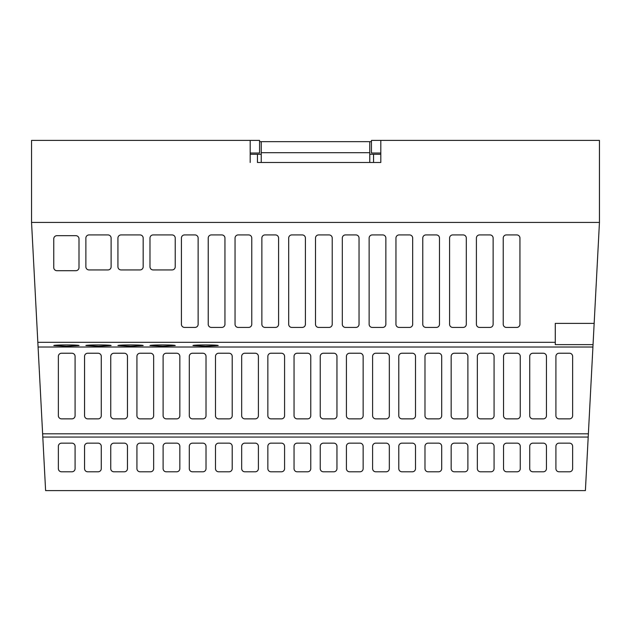 <?xml version="1.0" encoding="UTF-8"?>
<svg xmlns="http://www.w3.org/2000/svg" width="631" height="631" viewBox="0 0 631 631"><rect width="100%" height="100%" fill="white"/><g stroke="black" fill="none" stroke-linecap="round" stroke-linejoin="round"><path stroke-width="0.95" d="M555.28 342.317L555.28 344.629L593.045 344.629L585.394 490.602L45.606 490.602L31.55 222.427L599.45 222.427L594.157 323.387L555.28 323.387L555.28 342.317L37.836 342.317M53.761 238.833L53.761 267.544A3.155 3.155 0 0 0 56.916 270.699L75.846 270.699A3.155 3.155 0 0 0 79.001 267.544L79.001 238.833A3.155 3.155 0 0 0 75.846 235.678L56.916 235.678A3.155 3.155 0 0 0 53.761 238.833M149.989 238.076L149.989 266.787A3.155 3.155 0 0 0 153.144 269.942L172.074 269.942A3.155 3.155 0 0 0 175.229 266.787L175.229 238.076A3.155 3.155 0 0 0 172.074 234.921L153.144 234.921A3.155 3.155 0 0 0 149.989 238.076M117.934 238.076L117.934 266.787A3.155 3.155 0 0 0 121.089 269.942L140.019 269.942A3.155 3.155 0 0 0 143.174 266.787L143.174 238.076A3.155 3.155 0 0 0 140.019 234.921L121.089 234.921A3.155 3.155 0 0 0 117.934 238.076M85.879 238.076L85.879 266.787A3.155 3.155 0 0 0 89.034 269.942L107.964 269.942A3.155 3.155 0 0 0 111.119 266.787L111.119 238.076A3.155 3.155 0 0 0 107.964 234.921L89.034 234.921A3.155 3.155 0 0 0 85.879 238.076M181.412 238.076L181.412 324.271A3.155 3.155 0 0 0 184.567 327.426L194.979 327.426A3.155 3.155 0 0 0 198.134 324.271L198.134 238.076A3.155 3.155 0 0 0 194.979 234.921L184.567 234.921A3.155 3.155 0 0 0 181.412 238.076M503.222 238.076L503.222 324.271A3.155 3.155 0 0 0 506.377 327.426L516.789 327.426A3.155 3.155 0 0 0 519.944 324.271L519.944 238.076A3.155 3.155 0 0 0 516.789 234.921L506.377 234.921A3.155 3.155 0 0 0 503.222 238.076M476.405 238.076L476.405 324.271A3.155 3.155 0 0 0 479.56 327.426L489.971 327.426A3.155 3.155 0 0 0 493.127 324.271L493.127 238.076A3.155 3.155 0 0 0 489.971 234.921L479.56 234.921A3.155 3.155 0 0 0 476.405 238.076M449.587 238.076L449.587 324.271A3.155 3.155 0 0 0 452.742 327.426L463.154 327.426A3.155 3.155 0 0 0 466.309 324.271L466.309 238.076A3.155 3.155 0 0 0 463.154 234.921L452.742 234.921A3.155 3.155 0 0 0 449.587 238.076M422.77 238.076L422.77 324.271A3.155 3.155 0 0 0 425.925 327.426L436.337 327.426A3.155 3.155 0 0 0 439.492 324.271L439.492 238.076A3.155 3.155 0 0 0 436.337 234.921L425.925 234.921A3.155 3.155 0 0 0 422.77 238.076M395.952 238.076L395.952 324.271A3.155 3.155 0 0 0 399.107 327.426L409.519 327.426A3.155 3.155 0 0 0 412.674 324.271L412.674 238.076A3.155 3.155 0 0 0 409.519 234.921L399.107 234.921A3.155 3.155 0 0 0 395.952 238.076M369.135 238.076L369.135 324.271A3.155 3.155 0 0 0 372.29 327.426L382.701 327.426A3.155 3.155 0 0 0 385.856 324.271L385.856 238.076A3.155 3.155 0 0 0 382.701 234.921L372.29 234.921A3.155 3.155 0 0 0 369.135 238.076M342.317 238.076L342.317 324.271A3.155 3.155 0 0 0 345.472 327.426L355.884 327.426A3.155 3.155 0 0 0 359.039 324.271L359.039 238.076A3.155 3.155 0 0 0 355.884 234.921L345.472 234.921A3.155 3.155 0 0 0 342.317 238.076M315.5 238.076L315.5 324.271A3.155 3.155 0 0 0 318.655 327.426L329.066 327.426A3.155 3.155 0 0 0 332.221 324.271L332.221 238.076A3.155 3.155 0 0 0 329.066 234.921L318.655 234.921A3.155 3.155 0 0 0 315.5 238.076M288.683 238.076L288.683 324.271A3.155 3.155 0 0 0 291.837 327.426L302.249 327.426A3.155 3.155 0 0 0 305.404 324.271L305.404 238.076A3.155 3.155 0 0 0 302.249 234.921L291.837 234.921A3.155 3.155 0 0 0 288.683 238.076M261.865 238.076L261.865 324.271A3.155 3.155 0 0 0 265.02 327.426L275.431 327.426A3.155 3.155 0 0 0 278.587 324.271L278.587 238.076A3.155 3.155 0 0 0 275.431 234.921L265.02 234.921A3.155 3.155 0 0 0 261.865 238.076M235.047 238.076L235.047 324.271A3.155 3.155 0 0 0 238.202 327.426L248.614 327.426A3.155 3.155 0 0 0 251.769 324.271L251.769 238.076A3.155 3.155 0 0 0 248.614 234.921L238.202 234.921A3.155 3.155 0 0 0 235.047 238.076M208.23 238.076L208.23 324.271A3.155 3.155 0 0 0 211.385 327.426L221.796 327.426A3.155 3.155 0 0 0 224.951 324.271L224.951 238.076A3.155 3.155 0 0 0 221.796 234.921L211.385 234.921A3.155 3.155 0 0 0 208.23 238.076M66.444 346.238L53.824 345.575C53.217 344.723 79.672 344.723 79.064 345.575L66.444 346.238M162.609 346.238L149.989 345.575C149.381 344.723 175.836 344.723 175.229 345.575L162.609 346.238M130.554 346.238L117.934 345.575C117.327 344.723 143.781 344.723 143.174 345.575L130.554 346.238M98.499 346.238L85.879 345.575C85.272 344.723 111.726 344.723 111.119 345.575L98.499 346.238M205.58 346.238L192.96 345.575C192.352 344.723 218.807 344.723 218.2 345.575L205.58 346.238M592.919 347.011L38.081 347.011M594.157 323.387L593.045 344.629M371.438 141.659L259.562 141.659M369.766 162.482L369.766 141.659M369.766 152.702L261.234 152.702L261.234 162.482M261.234 152.702L261.234 141.659M261.234 154.279L257.448 154.279L257.448 162.482L380.808 162.482L373.552 162.482L373.552 154.279L369.766 154.279M599.45 222.427L599.45 140.397L371.438 140.397L371.438 153.017L380.808 153.017M250.191 153.017L259.562 153.017L259.562 140.397L31.55 140.397L31.55 222.427M380.808 162.482L380.808 140.397M250.191 140.397L250.191 162.482M529.725 446.306L529.725 468.644A3.155 3.155 0 0 0 532.88 471.799L543.291 471.799A3.155 3.155 0 0 0 546.446 468.644L546.446 446.306A3.155 3.155 0 0 0 543.291 443.151L532.88 443.151A3.155 3.155 0 0 0 529.725 446.306M503.538 446.306L503.538 468.644A3.155 3.155 0 0 0 506.693 471.799L517.105 471.799A3.155 3.155 0 0 0 520.26 468.644L520.26 446.306A3.155 3.155 0 0 0 517.105 443.151L506.693 443.151A3.155 3.155 0 0 0 503.538 446.306M477.351 446.306L477.351 468.644A3.155 3.155 0 0 0 480.507 471.799L490.918 471.799A3.155 3.155 0 0 0 494.073 468.644L494.073 446.306A3.155 3.155 0 0 0 490.918 443.151L480.507 443.151A3.155 3.155 0 0 0 477.351 446.306M451.165 446.306L451.165 468.644A3.155 3.155 0 0 0 454.32 471.799L464.731 471.799A3.155 3.155 0 0 0 467.887 468.644L467.887 446.306A3.155 3.155 0 0 0 464.731 443.151L454.32 443.151A3.155 3.155 0 0 0 451.165 446.306M424.978 446.306L424.978 468.644A3.155 3.155 0 0 0 428.133 471.799L438.545 471.799A3.155 3.155 0 0 0 441.7 468.644L441.7 446.306A3.155 3.155 0 0 0 438.545 443.151L428.133 443.151A3.155 3.155 0 0 0 424.978 446.306M398.792 446.306L398.792 468.644A3.155 3.155 0 0 0 401.947 471.799L412.358 471.799A3.155 3.155 0 0 0 415.513 468.644L415.513 446.306A3.155 3.155 0 0 0 412.358 443.151L401.947 443.151A3.155 3.155 0 0 0 398.792 446.306M372.605 446.306L372.605 468.644A3.155 3.155 0 0 0 375.76 471.799L386.172 471.799A3.155 3.155 0 0 0 389.327 468.644L389.327 446.306A3.155 3.155 0 0 0 386.172 443.151L375.76 443.151A3.155 3.155 0 0 0 372.605 446.306M346.419 446.306L346.419 468.644A3.155 3.155 0 0 0 349.574 471.799L359.985 471.799A3.155 3.155 0 0 0 363.14 468.644L363.14 446.306A3.155 3.155 0 0 0 359.985 443.151L349.574 443.151A3.155 3.155 0 0 0 346.419 446.306M320.232 446.306L320.232 468.644A3.155 3.155 0 0 0 323.387 471.799L333.799 471.799A3.155 3.155 0 0 0 336.954 468.644L336.954 446.306A3.155 3.155 0 0 0 333.799 443.151L323.387 443.151A3.155 3.155 0 0 0 320.232 446.306M294.046 446.306L294.046 468.644A3.155 3.155 0 0 0 297.201 471.799L307.612 471.799A3.155 3.155 0 0 0 310.767 468.644L310.767 446.306A3.155 3.155 0 0 0 307.612 443.151L297.201 443.151A3.155 3.155 0 0 0 294.046 446.306M267.86 446.306L267.86 468.644A3.155 3.155 0 0 0 271.014 471.799L281.426 471.799A3.155 3.155 0 0 0 284.581 468.644L284.581 446.306A3.155 3.155 0 0 0 281.426 443.151L271.014 443.151A3.155 3.155 0 0 0 267.86 446.306M241.673 446.306L241.673 468.644A3.155 3.155 0 0 0 244.828 471.799L255.239 471.799A3.155 3.155 0 0 0 258.394 468.644L258.394 446.306A3.155 3.155 0 0 0 255.239 443.151L244.828 443.151A3.155 3.155 0 0 0 241.673 446.306M215.486 446.306L215.486 468.644A3.155 3.155 0 0 0 218.641 471.799L229.053 471.799A3.155 3.155 0 0 0 232.208 468.644L232.208 446.306A3.155 3.155 0 0 0 229.053 443.151L218.641 443.151A3.155 3.155 0 0 0 215.486 446.306M189.3 446.306L189.3 468.644A3.155 3.155 0 0 0 192.455 471.799L202.866 471.799A3.155 3.155 0 0 0 206.021 468.644L206.021 446.306A3.155 3.155 0 0 0 202.866 443.151L192.455 443.151A3.155 3.155 0 0 0 189.3 446.306M163.113 446.306L163.113 468.644A3.155 3.155 0 0 0 166.268 471.799L176.68 471.799A3.155 3.155 0 0 0 179.835 468.644L179.835 446.306A3.155 3.155 0 0 0 176.68 443.151L166.268 443.151A3.155 3.155 0 0 0 163.113 446.306M136.927 446.306L136.927 468.644A3.155 3.155 0 0 0 140.082 471.799L150.494 471.799A3.155 3.155 0 0 0 153.649 468.644L153.649 446.306A3.155 3.155 0 0 0 150.494 443.151L140.082 443.151A3.155 3.155 0 0 0 136.927 446.306M110.74 446.306L110.74 468.644A3.155 3.155 0 0 0 113.895 471.799L124.307 471.799A3.155 3.155 0 0 0 127.462 468.644L127.462 446.306A3.155 3.155 0 0 0 124.307 443.151L113.895 443.151A3.155 3.155 0 0 0 110.74 446.306M84.554 446.306L84.554 468.644A3.155 3.155 0 0 0 87.709 471.799L98.12 471.799A3.155 3.155 0 0 0 101.275 468.644L101.275 446.306A3.155 3.155 0 0 0 98.12 443.151L87.709 443.151A3.155 3.155 0 0 0 84.554 446.306M58.367 446.306L58.367 468.644A3.155 3.155 0 0 0 61.522 471.799L71.934 471.799A3.155 3.155 0 0 0 75.089 468.644L75.089 446.306A3.155 3.155 0 0 0 71.934 443.151L61.522 443.151A3.155 3.155 0 0 0 58.367 446.306M555.911 446.306L555.911 468.644A3.155 3.155 0 0 0 559.066 471.799L569.477 471.799A3.155 3.155 0 0 0 572.632 468.644L572.632 446.306A3.155 3.155 0 0 0 569.477 443.151L559.066 443.151A3.155 3.155 0 0 0 555.911 446.306M588.202 437.054L42.798 437.054M529.725 356.389L529.725 415.703A3.155 3.155 0 0 0 532.88 418.858L543.291 418.858A3.155 3.155 0 0 0 546.446 415.703L546.446 356.389A3.155 3.155 0 0 0 543.291 353.234L532.88 353.234A3.155 3.155 0 0 0 529.725 356.389M503.538 356.389L503.538 415.703A3.155 3.155 0 0 0 506.693 418.858L517.105 418.858A3.155 3.155 0 0 0 520.26 415.703L520.26 356.389A3.155 3.155 0 0 0 517.105 353.234L506.693 353.234A3.155 3.155 0 0 0 503.538 356.389M477.351 356.389L477.351 415.703A3.155 3.155 0 0 0 480.507 418.858L490.918 418.858A3.155 3.155 0 0 0 494.073 415.703L494.073 356.389A3.155 3.155 0 0 0 490.918 353.234L480.507 353.234A3.155 3.155 0 0 0 477.351 356.389M451.165 356.389L451.165 415.703A3.155 3.155 0 0 0 454.32 418.858L464.731 418.858A3.155 3.155 0 0 0 467.887 415.703L467.887 356.389A3.155 3.155 0 0 0 464.731 353.234L454.32 353.234A3.155 3.155 0 0 0 451.165 356.389M424.978 356.389L424.978 415.703A3.155 3.155 0 0 0 428.133 418.858L438.545 418.858A3.155 3.155 0 0 0 441.7 415.703L441.7 356.389A3.155 3.155 0 0 0 438.545 353.234L428.133 353.234A3.155 3.155 0 0 0 424.978 356.389M398.792 356.389L398.792 415.703A3.155 3.155 0 0 0 401.947 418.858L412.358 418.858A3.155 3.155 0 0 0 415.513 415.703L415.513 356.389A3.155 3.155 0 0 0 412.358 353.234L401.947 353.234A3.155 3.155 0 0 0 398.792 356.389M372.605 356.389L372.605 415.703A3.155 3.155 0 0 0 375.76 418.858L386.172 418.858A3.155 3.155 0 0 0 389.327 415.703L389.327 356.389A3.155 3.155 0 0 0 386.172 353.234L375.76 353.234A3.155 3.155 0 0 0 372.605 356.389M346.419 356.389L346.419 415.703A3.155 3.155 0 0 0 349.574 418.858L359.985 418.858A3.155 3.155 0 0 0 363.14 415.703L363.14 356.389A3.155 3.155 0 0 0 359.985 353.234L349.574 353.234A3.155 3.155 0 0 0 346.419 356.389M320.232 356.389L320.232 415.703A3.155 3.155 0 0 0 323.387 418.858L333.799 418.858A3.155 3.155 0 0 0 336.954 415.703L336.954 356.389A3.155 3.155 0 0 0 333.799 353.234L323.387 353.234A3.155 3.155 0 0 0 320.232 356.389M294.046 356.389L294.046 415.703A3.155 3.155 0 0 0 297.201 418.858L307.612 418.858A3.155 3.155 0 0 0 310.767 415.703L310.767 356.389A3.155 3.155 0 0 0 307.612 353.234L297.201 353.234A3.155 3.155 0 0 0 294.046 356.389M267.86 356.389L267.86 415.703A3.155 3.155 0 0 0 271.014 418.858L281.426 418.858A3.155 3.155 0 0 0 284.581 415.703L284.581 356.389A3.155 3.155 0 0 0 281.426 353.234L271.014 353.234A3.155 3.155 0 0 0 267.86 356.389M241.673 356.389L241.673 415.703A3.155 3.155 0 0 0 244.828 418.858L255.239 418.858A3.155 3.155 0 0 0 258.394 415.703L258.394 356.389A3.155 3.155 0 0 0 255.239 353.234L244.828 353.234A3.155 3.155 0 0 0 241.673 356.389M215.486 356.389L215.486 415.703A3.155 3.155 0 0 0 218.641 418.858L229.053 418.858A3.155 3.155 0 0 0 232.208 415.703L232.208 356.389A3.155 3.155 0 0 0 229.053 353.234L218.641 353.234A3.155 3.155 0 0 0 215.486 356.389M189.3 356.389L189.3 415.703A3.155 3.155 0 0 0 192.455 418.858L202.866 418.858A3.155 3.155 0 0 0 206.021 415.703L206.021 356.389A3.155 3.155 0 0 0 202.866 353.234L192.455 353.234A3.155 3.155 0 0 0 189.3 356.389M163.113 356.389L163.113 415.703A3.155 3.155 0 0 0 166.268 418.858L176.68 418.858A3.155 3.155 0 0 0 179.835 415.703L179.835 356.389A3.155 3.155 0 0 0 176.68 353.234L166.268 353.234A3.155 3.155 0 0 0 163.113 356.389M136.927 356.389L136.927 415.703A3.155 3.155 0 0 0 140.082 418.858L150.494 418.858A3.155 3.155 0 0 0 153.649 415.703L153.649 356.389A3.155 3.155 0 0 0 150.494 353.234L140.082 353.234A3.155 3.155 0 0 0 136.927 356.389M110.74 356.389L110.74 415.703A3.155 3.155 0 0 0 113.895 418.858L124.307 418.858A3.155 3.155 0 0 0 127.462 415.703L127.462 356.389A3.155 3.155 0 0 0 124.307 353.234L113.895 353.234A3.155 3.155 0 0 0 110.74 356.389M84.554 356.389L84.554 415.703A3.155 3.155 0 0 0 87.709 418.858L98.12 418.858A3.155 3.155 0 0 0 101.275 415.703L101.275 356.389A3.155 3.155 0 0 0 98.12 353.234L87.709 353.234A3.155 3.155 0 0 0 84.554 356.389M58.367 356.389L58.367 415.703A3.155 3.155 0 0 0 61.522 418.858L71.934 418.858A3.155 3.155 0 0 0 75.089 415.703L75.089 356.389A3.155 3.155 0 0 0 71.934 353.234L61.522 353.234A3.155 3.155 0 0 0 58.367 356.389M555.911 356.389L555.911 415.703A3.155 3.155 0 0 0 559.066 418.858L569.477 418.858A3.155 3.155 0 0 0 572.632 415.703L572.632 356.389A3.155 3.155 0 0 0 569.477 353.234L559.066 353.234A3.155 3.155 0 0 0 555.911 356.389M588.368 433.812L42.632 433.812M257.448 154.279L250.191 154.279M380.808 154.279L373.552 154.279"/></g></svg>
